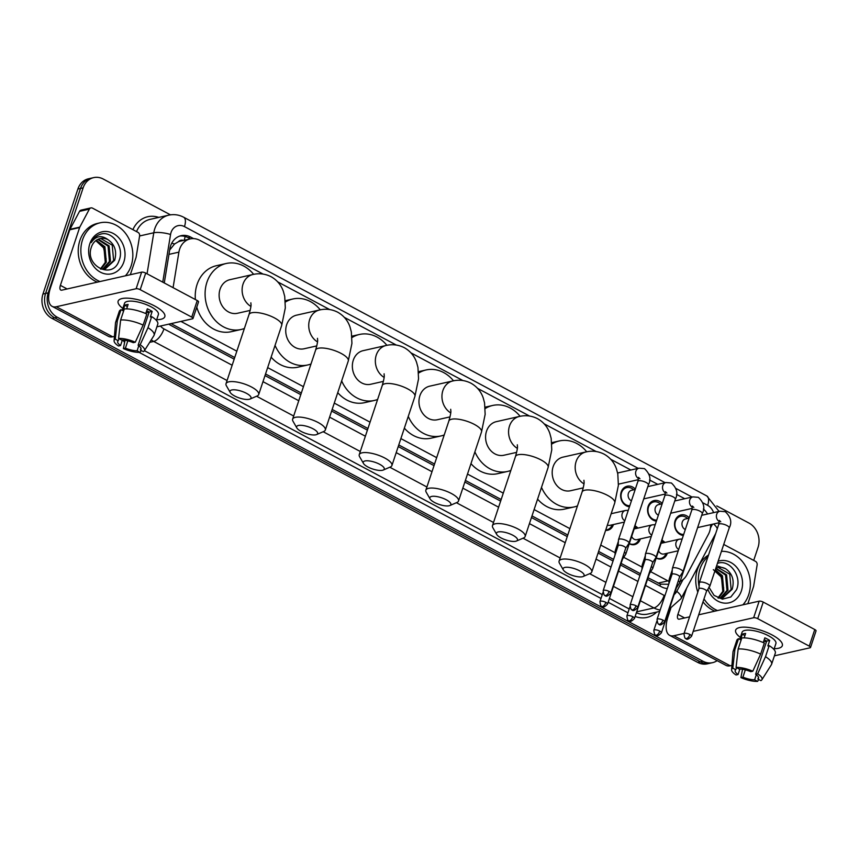 <?xml version="1.0" encoding="UTF-8"?>
<svg xmlns="http://www.w3.org/2000/svg" width="859" height="859" viewBox="0 0 859 859"><rect width="100%" height="100%" fill="white"/><g stroke="black" fill="none" stroke-linecap="round" stroke-linejoin="round"><path stroke-width="1.29" d="M613.433 524.548A9.836 8.236 -102.7 0 1 613.358 524.785A9.836 8.236 -102.7 0 1 607.742 530.239A9.836 8.236 -102.7 0 1 605.606 530.39M640.374 538.894A9.836 8.236 -102.7 0 1 640.288 539.141A9.836 8.236 -102.7 0 1 634.672 544.595A9.836 8.236 -102.7 0 1 629.271 543.672M667.303 553.25A9.836 8.236 -102.7 0 1 667.228 553.497A9.836 8.236 -102.7 0 1 661.613 558.941A9.836 8.236 -102.7 0 1 656.201 558.017M629.454 506.778A10.469 8.762 -102.7 0 1 621.207 492.014A10.469 8.762 -102.7 0 1 627.188 486.215A10.469 8.762 -102.7 0 1 635.316 489.158M656.394 521.134A10.469 8.762 -102.7 0 1 648.148 506.37A10.469 8.762 -102.7 0 1 654.118 500.572A10.469 8.762 -102.7 0 1 662.257 503.503M683.324 535.479A10.469 8.762 -102.7 0 1 675.088 520.715A10.469 8.762 -102.7 0 1 681.058 514.917A10.469 8.762 -102.7 0 1 689.186 517.859M680.135 581.403A18.447 15.441 77.3 0 0 686.878 574.832L708.439 534.266A18.447 15.441 77.3 0 0 709.62 531.506A18.447 15.441 77.3 0 0 710.629 524.656M183.397 240.445A6.153 5.143 77.3 0 0 178.436 241.723L174.602 243.956L169.674 250.044M178.436 241.723A18.447 15.441 -102.7 0 1 180.315 241.143L190.172 238.92A18.447 15.441 77.3 0 0 178.908 252.138L173.078 287.658M648.019 577.753L660.571 584.163L668.71 584.281M171.059 323.628L234.711 357.548M265.538 373.966L301.326 393.035M332.154 409.464L367.942 428.523M398.769 444.951L434.557 464.021M465.385 480.439L501.173 499.508M532 515.937L567.778 534.996M598.605 551.424L613.573 559.392M621.089 563.397L640.503 573.748M707.569 513.993A18.447 15.441 77.3 0 0 703.349 509.033M650.65 571.664L667.948 580.877A18.447 15.441 77.3 0 0 669.021 581.403M180.927 321.406L236.826 351.181M267.654 367.609L303.442 386.679M334.269 403.096L370.057 422.166M400.885 438.595L436.673 457.654M467.5 474.082L503.288 493.152M534.115 509.57L569.904 528.639M600.72 545.068L615.151 552.745M623.709 557.308L642.081 567.101M263.079 274.075L199.75 240.327A18.447 15.441 77.3 0 0 190.172 238.92M684.72 498.725L676.462 494.312M657.79 484.369L649.522 479.966M630.85 470.013L610.803 459.329M596.146 451.523L544.187 423.841M529.531 416.035L477.572 388.354M462.915 380.548L410.956 352.856M396.3 345.05L344.341 317.368M329.684 309.562L277.725 281.881M635.123 525.987A9.836 8.236 -102.7 0 1 637.936 528.102M662.053 540.332A9.836 8.236 -102.7 0 1 664.877 542.448M717.136 660.657A18.447 15.441 -102.7 0 1 712.573 662.654A18.447 15.441 -102.7 0 1 702.995 661.247L57.274 317.218A18.447 15.441 -102.7 0 1 48.201 292.865L83.14 187.842L80.51 188.432A18.447 15.441 -102.7 0 1 91.043 178.21A18.447 15.441 -102.7 0 0 80.51 188.432L45.581 293.456L80.51 188.432L77.89 189.023A18.447 15.441 -102.7 0 1 88.413 178.801L93.663 177.62A18.447 15.441 -102.7 0 1 103.241 179.026L170.458 214.836M57.274 317.218L54.654 317.809A18.447 15.441 -102.7 0 1 45.581 293.456A18.447 15.441 -102.7 0 0 54.654 317.809L700.364 661.838L54.654 317.809L52.023 318.399A18.447 15.441 -102.7 0 1 42.95 294.046L77.89 189.023M712.573 662.654L709.942 663.245A18.447 15.441 -102.7 0 1 700.364 661.838A18.447 15.441 -102.7 0 0 709.942 663.245L707.311 663.846A18.447 15.441 -102.7 0 1 697.744 662.429L52.023 318.399M716.782 505.919L748.962 523.056A18.447 15.441 -102.7 0 1 758.035 547.419L753.708 560.412M83.14 187.842A18.447 15.441 -102.7 0 1 93.663 177.62M193.565 238.609L190.698 237.084A18.447 15.441 77.3 0 0 181.131 235.677A18.447 15.441 77.3 0 0 169.857 248.895L164.273 282.965M647.482 579.363L661.516 586.837A18.447 15.441 77.3 0 0 667.303 588.533M168.783 324.144A18.447 15.441 77.3 0 0 170.64 325.303L234.174 359.159M265.002 375.576L300.79 394.646M331.617 411.074L367.405 430.134M398.232 446.562L434.02 465.632M464.848 482.049L500.636 501.119M531.463 517.548L567.251 536.607M598.079 553.035L613.036 561.002M620.552 565.007L639.966 575.358M179.832 236.042A18.447 15.441 -102.7 0 1 188.078 237.675L190.333 238.888M699.065 586.568A30.741 25.727 -102.7 0 1 700.053 568.873A30.741 25.727 -102.7 0 1 707.966 556.729M721.431 551.328A30.741 25.727 -102.7 0 1 748.672 594.772A30.741 25.727 -102.7 0 1 742.895 604.822M697.809 592.152A30.741 25.727 -102.7 0 1 697.422 569.463A30.741 25.727 -102.7 0 1 708.546 555.011M708.804 587.03L714.097 595.416L722.419 599.163L730.816 596.994L736.496 589.779C742.38 576.636 729.946 559.456 718.253 563.128L717.415 563.407M718.135 561.249A21.518 18.007 -102.7 0 1 737.301 568.014A21.518 18.007 -102.7 0 1 741.381 590.895A21.518 18.007 -102.7 0 1 725.007 603.168A21.518 18.007 -102.7 0 1 707.837 589.274M722.247 598.047L731.138 589.51L729.731 574.156L718.274 567.52L717.362 567.649M718.253 598.089L722.773 597.939L732.179 589.274C734.606 580.34 732.394 573.468 725.533 568.669A15.376 12.864 -102.7 0 0 717.694 567.574A15.376 12.864 -102.7 0 0 715.826 568.175L726.607 574.854L728.013 590.219L720.647 598.218M720.1 598.229L726.961 590.455L725.565 575.09L715.74 568.443M717.963 597.95L722.795 591.4L721.388 576.035L715.128 570.279M718.435 598.111L723.836 591.164L722.44 575.798L715.322 569.71M713.324 569.657L721.045 576.797L723.686 587.932M716.631 565.759L725.533 568.669M717.49 610.556A30.741 25.727 -102.7 0 1 703.993 598.895M714.871 611.146A30.741 25.727 -102.7 0 1 703.006 601.837M772.123 634.962A24.6 7.881 18.4 0 1 779.36 639.837A24.6 7.881 18.4 0 1 774.195 648.695A24.6 7.881 18.4 0 0 782.324 645.689A24.6 7.881 18.4 0 0 772.123 634.962A24.6 7.881 18.4 0 0 741.521 627.253A24.6 7.881 18.4 0 0 740.351 637.442A24.6 7.881 18.4 0 1 735.648 630.162A24.6 7.881 18.4 0 1 772.123 634.962M712.938 538.69L713.818 539.162M723.729 544.434L755.501 561.367A3.071 2.577 77.3 0 1 757.133 564.921L753.654 586.128A3.071 2.577 77.3 0 1 753.526 586.633L747.845 603.705M670.761 608.451L668.044 616.601A24.6 10.92 -62 0 0 669.623 635.338A24.6 10.92 -62 0 0 673.832 635.746L684.075 633.427M669.623 635.338L726.027 665.392A24.6 10.92 -62 0 0 730.236 665.789L731.943 665.403M774.41 655.825L810.048 647.793A3.071 0.988 -161.6 0 0 810.531 647.461A3.071 0.988 -161.6 0 0 809.264 646.129L814.772 629.54A3.071 0.988 18.4 0 1 816.05 630.882L810.531 647.461M757.713 618.663A3.071 0.988 -161.6 0 0 753.644 617.739L759.163 601.16A3.071 0.988 18.4 0 1 763.232 602.084L757.713 618.663L809.264 646.129M693.181 631.376L753.644 617.739M763.232 602.084L814.772 629.54M759.163 601.16L698.7 614.797M689.594 616.848L679.351 619.156A6.153 2.727 118 0 1 678.299 619.06A6.153 2.727 118 0 1 677.901 614.378L686.609 588.211M764.231 639.644A12.294 3.941 -161.6 0 1 764.456 639.751A12.294 3.941 -161.6 0 1 766.679 641.093L755.641 674.261A12.294 3.941 18.4 0 1 758.518 678.288A12.294 3.941 18.4 0 1 757.906 679.05L758.486 677.3M756.307 674.745L754.621 679.791A12.294 3.941 18.4 0 1 742.917 677.128L745.344 669.859M766.496 641.641A12.294 3.941 18.4 0 1 763.662 641.34M763.254 642.575L764.832 637.829A17.835 5.712 18.4 0 1 767.409 639.085A17.835 5.712 18.4 0 1 769.696 640.417L767.86 645.947L769.192 645.646A20.294 6.496 18.4 0 1 775.301 653.173L771.618 664.222A20.294 6.496 18.4 0 1 771.403 664.694L761.847 679.813A15.988 5.122 18.4 0 1 760.902 680.639L757.906 679.05M739.728 639.321L742.069 632.288A17.835 5.712 18.4 0 1 768.515 635.767A17.835 5.712 18.4 0 1 775.902 643.552L773.948 649.447M744.162 637.883L745.633 633.47A17.835 5.712 18.4 0 0 742.348 634.21L740.512 639.74L738.547 638.688L734.864 649.737L732.802 668.162L735.798 669.752L736.496 667.636M739.9 669.021L738.064 674.54L736.034 674.991A15.988 5.122 18.4 0 1 731.6 669.752L733.006 651.917A20.294 6.496 18.4 0 1 733.114 651.412L736.786 640.363A20.294 6.496 18.4 0 1 738.547 638.688M741.822 637.947A20.294 6.496 18.4 0 1 764.327 643.058L760.644 654.107L752.795 671.212L750.777 671.674A12.294 3.941 18.4 0 0 739.073 669.011L736.088 667.422L738.149 648.996L741.822 637.947M733.114 651.412A20.294 6.496 18.4 0 1 734.864 649.737M738.149 648.996A20.294 6.496 18.4 0 1 760.644 654.107M742.541 669.29L740.898 677.59L742.917 677.128M754.621 679.791L757.617 681.38L758.765 679.501M757.617 681.38A15.988 5.122 18.4 0 1 740.898 677.59M731.6 669.752A15.988 5.122 18.4 0 1 732.802 668.162M736.088 667.422A15.988 5.122 18.4 0 1 752.795 671.212M738.064 674.54A12.294 3.941 18.4 0 1 735.186 670.525A12.294 3.941 18.4 0 1 735.798 669.752M755.641 674.261L757.659 673.81L765.509 656.695L769.192 645.646M765.509 656.695A20.294 6.496 18.4 0 1 771.618 664.222M757.659 673.81A15.988 5.122 18.4 0 1 761.847 679.813M766.679 641.093L769.696 640.417M742.348 634.21L744.936 635.585M99.977 281.548A30.741 25.727 -102.7 0 1 82.528 239.865A30.741 25.727 -102.7 0 1 100.073 222.825A30.741 25.727 -102.7 0 1 126.101 234.12A30.741 25.727 -102.7 0 1 131.159 265.775A30.741 25.727 -102.7 0 1 125.382 275.825M97.346 282.149A30.741 25.727 -102.7 0 1 79.898 240.456A30.741 25.727 -102.7 0 1 97.454 223.426L100.073 222.825M91.344 247.274C84.386 266.032 112.787 280.066 118.982 260.782C124.866 247.628 112.432 230.448 100.739 234.131C96.519 235.42 93.341 238.244 91.204 242.592C95.854 235.838 101.459 234.861 108.009 239.672A15.376 12.864 -102.7 0 0 100.17 238.566A15.376 12.864 -102.7 0 0 91.398 247.081A15.376 12.864 -102.7 0 0 91.344 247.274M123.857 261.888A21.518 18.007 -102.7 0 1 100.406 272.163A21.518 18.007 -102.7 0 1 89.819 243.752A21.518 18.007 -102.7 0 1 113.281 233.476A21.518 18.007 -102.7 0 1 123.857 261.888M104.734 269.039L113.624 260.513L112.218 245.148L100.761 238.512L99.848 238.641M100.739 269.082L105.26 268.942L114.666 260.277C117.092 251.333 114.87 244.461 108.009 239.672M102.586 269.232L109.447 261.447L108.041 246.093L97.776 239.414M103.134 269.221L110.489 261.211L109.093 245.857L98.28 239.178M100.439 268.953L105.281 262.392L103.875 247.027L95.8 240.66M100.922 269.114L106.323 262.156L104.916 246.791L96.283 240.295M95.811 240.649L103.52 247.789L106.172 258.924M579.503 570.752A11.07 3.543 -161.6 0 0 567.563 567.262A11.07 3.543 -161.6 0 0 563.332 569.936A11.07 3.543 -161.6 0 0 567.681 573.425A11.07 3.543 -161.6 0 0 583.1 576.518A11.07 3.543 -161.6 0 0 579.503 570.752M563.332 569.936L559.467 563.214A17.212 5.519 18.4 0 1 559.091 561.131A17.212 5.519 18.4 0 1 584.625 564.492A17.212 5.519 18.4 0 1 591.765 571.997A17.212 5.519 18.4 0 1 590.219 573.447L583.1 576.518M583.948 480.267C583.766 482.264 585.183 480.997 582.08 492.035A17.212 5.519 -161.6 0 1 607.614 495.396A17.212 5.519 -161.6 0 1 614.754 502.902L618.383 485.346L617.793 473.91L616.451 468.907C614.217 462.464 610.126 457.546 604.145 454.164C598.326 451.233 592.259 450.492 585.945 451.952L562.956 457.138A17.212 14.41 77.3 0 0 553.132 466.684A17.212 14.41 77.3 0 0 555.956 484.412A17.212 14.41 77.3 0 0 570.537 490.736L583.261 487.858M551.832 444.028A33.823 28.304 -102.7 0 1 559.306 440.946A33.823 28.304 -102.7 0 1 586.729 451.791M577.452 505.94A33.823 28.304 -102.7 0 1 574.188 506.928A33.823 28.304 -102.7 0 1 541.492 487.375M574.188 506.928L564.331 509.151A33.823 28.304 -102.7 0 1 537.594 499.122M512.887 535.264A11.07 3.543 -161.6 0 0 500.947 531.764A11.07 3.543 -161.6 0 0 496.717 534.448A11.07 3.543 -161.6 0 0 501.065 537.938A11.07 3.543 -161.6 0 0 516.484 541.02A11.07 3.543 -161.6 0 0 512.887 535.264M496.717 534.448L492.851 527.727A17.212 5.519 18.4 0 1 492.475 525.633A17.212 5.519 18.4 0 1 518.009 528.994A17.212 5.519 18.4 0 1 525.15 536.51A17.212 5.519 18.4 0 1 523.603 537.959L516.484 541.02M517.333 444.779C517.15 446.777 518.568 445.51 515.464 456.548A17.212 5.519 -161.6 0 1 540.998 459.909A17.212 5.519 -161.6 0 1 548.139 467.414L551.768 449.858L551.177 438.423L549.835 433.419C547.612 426.966 543.511 422.059 537.53 418.666C531.71 415.735 525.644 415.004 519.33 416.465L496.341 421.651A17.212 14.41 77.3 0 0 486.516 431.197A17.212 14.41 77.3 0 0 489.351 448.924A17.212 14.41 77.3 0 0 503.922 455.238L516.646 452.371M485.228 408.54A33.823 28.304 -102.7 0 1 492.69 405.459A33.823 28.304 -102.7 0 1 520.114 416.304M510.837 470.453A33.823 28.304 -102.7 0 1 507.572 471.441A33.823 28.304 -102.7 0 1 474.887 451.877M507.572 471.441L497.715 473.663A33.823 28.304 -102.7 0 1 470.979 463.624M446.272 499.777A11.07 3.543 -161.6 0 0 434.332 496.277A11.07 3.543 -161.6 0 0 430.101 498.961A11.07 3.543 -161.6 0 0 434.45 502.44A11.07 3.543 -161.6 0 0 449.869 505.532A11.07 3.543 -161.6 0 0 446.272 499.777M430.101 498.961L426.236 492.239A17.212 5.519 18.4 0 1 425.86 490.145A17.212 5.519 18.4 0 1 451.394 493.506A17.212 5.519 18.4 0 1 458.534 501.012A17.212 5.519 18.4 0 1 456.988 502.461L449.869 505.532M450.717 409.292C450.535 411.289 451.952 410.011 448.849 421.05A17.212 5.519 -161.6 0 1 474.383 424.41A17.212 5.519 -161.6 0 1 481.523 431.927L485.152 414.371L484.562 402.935L483.22 397.921C480.997 391.479 476.895 386.561 470.925 383.178C465.095 380.247 459.028 379.517 452.725 380.977L429.725 386.163A17.212 14.41 77.3 0 0 419.901 395.698A17.212 14.41 77.3 0 0 422.735 413.426A17.212 14.41 77.3 0 0 437.306 419.75L450.03 416.883M418.612 373.053A33.823 28.304 -102.7 0 1 426.075 369.961A33.823 28.304 -102.7 0 1 453.498 380.805M444.221 434.965A33.823 28.304 -102.7 0 1 440.957 435.942A33.823 28.304 -102.7 0 1 408.272 416.39M440.957 435.942L431.1 438.165A33.823 28.304 -102.7 0 1 404.364 428.136M379.657 464.279A11.07 3.543 -161.6 0 0 367.716 460.789A11.07 3.543 -161.6 0 0 363.486 463.463A11.07 3.543 -161.6 0 0 367.835 466.952A11.07 3.543 -161.6 0 0 383.254 470.045A11.07 3.543 -161.6 0 0 379.657 464.279M363.486 463.463L359.62 456.741A17.212 5.519 18.4 0 1 359.245 454.658A17.212 5.519 18.4 0 1 384.778 458.019A17.212 5.519 18.4 0 1 391.919 465.524A17.212 5.519 18.4 0 1 390.373 466.974L383.254 470.045M384.113 373.805C383.93 375.791 385.337 374.524 382.234 385.562A17.212 5.519 -161.6 0 1 407.767 388.923A17.212 5.519 -161.6 0 1 414.908 396.428L418.548 378.873L417.957 367.437L416.604 362.434C414.382 355.991 410.28 351.073 404.31 347.691C398.479 344.76 392.413 344.019 386.11 345.479L363.11 350.665A17.212 14.41 77.3 0 0 353.285 360.211A17.212 14.41 77.3 0 0 356.12 377.939A17.212 14.41 77.3 0 0 370.691 384.263L383.415 381.385M351.997 337.555A33.823 28.304 -102.7 0 1 359.459 334.473A33.823 28.304 -102.7 0 1 386.883 345.318M377.606 399.467A33.823 28.304 -102.7 0 1 374.341 400.455A33.823 28.304 -102.7 0 1 341.657 380.902M374.341 400.455L364.495 402.678A33.823 28.304 -102.7 0 1 337.748 392.649M313.041 428.791A11.07 3.543 -161.6 0 0 301.101 425.302A11.07 3.543 -161.6 0 0 296.87 427.975A11.07 3.543 -161.6 0 0 301.219 431.465A11.07 3.543 -161.6 0 0 316.638 434.547A11.07 3.543 -161.6 0 0 313.041 428.791M296.87 427.975L293.005 421.254A17.212 5.519 18.4 0 1 292.629 419.16A17.212 5.519 18.4 0 1 318.163 422.521A17.212 5.519 18.4 0 1 325.314 430.037A17.212 5.519 18.4 0 1 323.757 431.486L316.638 434.547M317.497 338.306C317.315 340.304 318.721 339.037 315.618 350.075A17.212 5.519 -161.6 0 1 341.152 353.436A17.212 5.519 -161.6 0 1 348.292 360.941L351.932 343.385L351.342 331.95L350 326.946C347.766 320.493 343.664 315.586 337.694 312.193C331.864 309.261 325.797 308.531 319.494 309.992L296.505 315.178A17.212 14.41 77.3 0 0 286.67 324.723A17.212 14.41 77.3 0 0 289.504 342.451A17.212 14.41 77.3 0 0 304.075 348.775L316.81 345.898M285.381 302.067A33.823 28.304 -102.7 0 1 292.844 298.986A33.823 28.304 -102.7 0 1 320.267 309.831M310.99 363.98A33.823 28.304 -102.7 0 1 307.726 364.968A33.823 28.304 -102.7 0 1 275.041 345.404M307.726 364.968L297.88 367.19A33.823 28.304 -102.7 0 1 271.133 357.151M246.426 393.304A11.07 3.543 -161.6 0 0 234.486 389.803A11.07 3.543 -161.6 0 0 230.255 392.488A11.07 3.543 -161.6 0 0 234.604 395.967A11.07 3.543 -161.6 0 0 250.023 399.059A11.07 3.543 -161.6 0 0 246.426 393.304M230.255 392.488L226.389 385.766A17.212 5.519 18.4 0 1 226.024 383.672A17.212 5.519 18.4 0 1 251.558 387.033A17.212 5.519 18.4 0 1 258.699 394.539A17.212 5.519 18.4 0 1 257.142 395.988L250.023 399.059M250.882 302.819C250.699 304.816 252.106 303.538 249.003 314.587A17.212 5.519 -161.6 0 1 274.536 317.937A17.212 5.519 -161.6 0 1 281.677 325.454L285.317 307.898L284.726 296.462L283.384 291.448C281.151 285.005 277.049 280.088 271.079 276.705C265.248 273.774 259.182 273.044 252.879 274.504L229.89 279.69A17.212 14.41 77.3 0 0 220.065 289.225A17.212 14.41 77.3 0 0 222.889 306.953A17.212 14.41 77.3 0 0 237.46 313.277L250.194 310.41M244.375 328.492A33.823 28.304 -102.7 0 1 241.121 329.48A33.823 28.304 -102.7 0 1 212.484 317.057A33.823 28.304 -102.7 0 1 206.933 282.235A33.823 28.304 -102.7 0 1 226.228 263.488A33.823 28.304 -102.7 0 1 253.652 274.343M195.38 299.533A33.823 28.304 -102.7 0 1 197.076 284.458A33.823 28.304 -102.7 0 1 216.382 265.71L226.228 263.488M241.121 329.48L231.264 331.692A33.823 28.304 -102.7 0 1 196.775 307.146M687.522 518.514L687.146 518.17A9.224 7.72 77.3 0 0 680.672 516.28A9.224 7.72 77.3 0 0 675.41 521.392A9.224 7.72 77.3 0 0 683.678 534.427M689.09 518.16L685.428 518.986A5.53 4.628 77.3 0 0 682.271 522.057A5.53 4.628 77.3 0 0 685.31 529.52M706.517 591.293L709.77 586.332A5.53 1.772 -161.6 0 0 709.835 586.203A5.53 1.772 -161.6 0 0 707.537 583.787A5.53 1.772 -161.6 0 0 700.203 582.123A5.53 1.772 -161.6 0 0 699.333 582.703A5.53 1.772 -161.6 0 0 699.301 582.853L698.936 588.769M706.485 591.336A3.994 1.278 -161.6 0 0 706.538 591.239A3.994 1.278 -161.6 0 0 704.874 589.499A3.994 1.278 -161.6 0 0 699.58 588.297A3.994 1.278 -161.6 0 0 698.947 588.716A3.994 1.278 -161.6 0 0 698.925 588.823M660.592 504.169L660.217 503.825A9.224 7.72 77.3 0 0 653.742 501.924A9.224 7.72 77.3 0 0 648.47 507.035A9.224 7.72 77.3 0 0 656.738 520.071M662.149 503.814L658.488 504.641A5.53 4.628 77.3 0 0 655.331 507.701A5.53 4.628 77.3 0 0 658.37 515.164M679.576 576.947L682.83 571.987A5.53 1.772 -161.6 0 0 682.894 571.847A5.53 1.772 -161.6 0 0 680.596 569.431A5.53 1.772 -161.6 0 0 673.263 567.767A5.53 1.772 -161.6 0 0 672.393 568.357A5.53 1.772 -161.6 0 0 672.361 568.508L671.996 574.424M679.544 576.99A3.994 1.278 -161.6 0 0 679.598 576.894A3.994 1.278 -161.6 0 0 677.944 575.143A3.994 1.278 -161.6 0 0 672.64 573.941A3.994 1.278 -161.6 0 0 672.006 574.37A3.994 1.278 -161.6 0 0 671.996 574.478M633.652 489.813L633.276 489.469A9.224 7.72 77.3 0 0 626.802 487.579A9.224 7.72 77.3 0 0 621.54 492.69A9.224 7.72 77.3 0 0 629.808 505.715M635.209 489.458L631.558 490.285A5.53 4.628 77.3 0 0 628.391 493.356A5.53 4.628 77.3 0 0 631.44 500.808M652.647 562.591L655.889 557.631A5.53 1.772 -161.6 0 0 655.954 557.502A5.53 1.772 -161.6 0 0 653.667 555.086A5.53 1.772 -161.6 0 0 646.333 553.421A5.53 1.772 -161.6 0 0 645.453 554.001A5.53 1.772 -161.6 0 0 645.42 554.152L645.055 560.068M652.615 562.634A3.994 1.278 -161.6 0 0 652.657 562.538A3.994 1.278 -161.6 0 0 651.004 560.798A3.994 1.278 -161.6 0 0 645.71 559.596A3.994 1.278 -161.6 0 0 645.077 560.014A3.994 1.278 -161.6 0 0 645.055 560.122M625.706 548.235L628.949 543.285A5.53 1.772 -161.6 0 0 629.024 543.146A5.53 1.772 -161.6 0 0 626.726 540.73A5.53 1.772 -161.6 0 0 619.393 539.065A5.53 1.772 -161.6 0 0 618.512 539.656A5.53 1.772 -161.6 0 0 618.491 539.796L618.115 545.712M625.674 548.289A3.994 1.278 -161.6 0 0 625.717 548.192A3.994 1.278 -161.6 0 0 624.064 546.442A3.994 1.278 -161.6 0 0 618.77 545.24A3.994 1.278 -161.6 0 0 618.136 545.669A3.994 1.278 -161.6 0 0 618.115 545.776M663.61 542.738L663.234 542.394A9.224 7.72 77.3 0 0 661.763 541.32M678.664 549.492A5.53 4.628 77.3 0 1 676.097 542.276A5.53 4.628 77.3 0 1 679.254 539.205L661.516 543.21A5.53 4.628 77.3 0 0 661.097 543.328M670.589 578.633A5.53 1.772 -161.6 0 0 670.052 578.708A5.53 1.772 -161.6 0 0 669.172 579.299A5.53 1.772 -161.6 0 0 669.15 579.438L668.871 583.798M656.244 557.899A9.224 7.72 77.3 0 0 660.818 558.49A9.224 7.72 77.3 0 0 665.854 554.001L666.047 553.529M658.606 550.812A5.53 4.628 77.3 0 0 663.953 554.001L678.234 550.78M676.366 587.878L679.609 582.928A5.53 1.772 -161.6 0 0 679.673 582.789A5.53 1.772 -161.6 0 0 678.266 580.899M676.334 587.932A3.994 1.278 -161.6 0 0 676.377 587.835A3.994 1.278 -161.6 0 0 676.173 587.169M636.68 528.382L636.304 528.038A9.224 7.72 77.3 0 0 634.822 526.964M651.723 535.146A5.53 4.628 77.3 0 1 649.157 527.92A5.53 4.628 77.3 0 1 652.314 524.86L634.576 528.854A5.53 4.628 77.3 0 0 634.157 528.972M643.659 564.277A5.53 1.772 -161.6 0 0 643.112 564.363A5.53 1.772 -161.6 0 0 642.242 564.943A5.53 1.772 -161.6 0 0 642.21 565.093L641.941 569.442M629.314 543.543A9.224 7.72 77.3 0 0 633.888 544.144A9.224 7.72 77.3 0 0 638.913 539.645L639.117 539.184M631.666 536.456A5.53 4.628 77.3 0 0 637.013 539.656L651.305 536.435M649.425 573.533L652.679 568.572A5.53 1.772 -161.6 0 0 652.743 568.433A5.53 1.772 -161.6 0 0 651.326 566.543M649.393 573.576A3.994 1.278 -161.6 0 0 649.447 573.479A3.994 1.278 -161.6 0 0 649.243 572.824M616.719 549.932A5.53 1.772 -161.6 0 0 616.171 550.007A5.53 1.772 -161.6 0 0 615.302 550.587A5.53 1.772 -161.6 0 0 615.269 550.737L615.001 555.097M605.756 529.939A9.224 7.72 77.3 0 0 606.948 529.788A9.224 7.72 77.3 0 0 611.984 525.3L612.177 524.828M607.41 524.978A5.53 4.628 77.3 0 0 610.073 525.3L624.364 522.079M622.485 559.177L625.739 554.216A5.53 1.772 -161.6 0 0 625.803 554.087A5.53 1.772 -161.6 0 0 624.386 552.197M622.453 559.22A3.994 1.278 -161.6 0 0 622.507 559.123A3.994 1.278 -161.6 0 0 622.303 558.468M154.609 305.954A24.6 7.881 18.4 0 1 161.846 310.829A24.6 7.881 18.4 0 1 156.671 319.698A24.6 7.881 18.4 0 0 164.81 316.681A24.6 7.881 18.4 0 0 154.609 305.954A24.6 7.881 18.4 0 0 124.007 298.245A24.6 7.881 18.4 0 0 122.837 308.435A24.6 7.881 18.4 0 1 118.134 301.155A24.6 7.881 18.4 0 1 154.609 305.954M79.801 227.12A3.071 2.577 77.3 0 0 79.608 227.571L69.751 229.793A3.071 2.577 -102.7 0 1 69.955 229.342L79.801 227.12L89.357 209.145A3.071 2.577 77.3 0 1 92.514 208.136L137.977 232.359A3.071 2.577 77.3 0 1 139.609 235.924L136.13 257.131A3.071 2.577 77.3 0 1 136.012 257.625L130.332 274.708M69.751 229.793L50.531 287.593A24.6 10.92 -62 0 0 52.098 306.341A24.6 10.92 -62 0 0 56.318 306.738L136.13 288.731L141.638 272.153L61.827 290.159A6.153 2.727 118 0 1 60.774 290.052A6.153 2.727 118 0 1 60.388 285.371L79.608 227.571M69.955 229.342L79.511 211.368A3.071 2.577 -102.7 0 1 81.068 210.122L90.914 207.899M52.098 306.341L108.502 336.384A24.6 10.92 -62 0 0 112.712 336.792L114.43 336.406M156.896 326.828L192.534 318.786A3.071 0.988 -161.6 0 0 193.017 318.464A3.071 0.988 -161.6 0 0 191.74 317.121L197.259 300.543A3.071 0.988 18.4 0 1 198.536 301.885L193.017 318.464M141.638 272.153A3.071 0.988 18.4 0 1 145.719 273.076L140.2 289.666L191.74 317.121M140.2 289.666A3.071 0.988 -161.6 0 0 136.13 288.731M145.719 273.076L197.259 300.543M146.717 310.636A12.294 3.941 -161.6 0 1 146.932 310.754A12.294 3.941 -161.6 0 1 149.155 312.096L138.127 345.254A12.294 3.941 18.4 0 1 141.005 349.28A12.294 3.941 18.4 0 1 140.393 350.043L140.973 348.303M138.782 345.737L137.107 350.783A12.294 3.941 18.4 0 1 125.403 348.131L127.819 340.862M148.972 312.633A12.294 3.941 18.4 0 1 146.148 312.343M145.74 313.567L147.318 308.821A17.835 5.712 18.4 0 1 149.885 310.088A17.835 5.712 18.4 0 1 152.183 311.409L150.336 316.939L151.667 316.638A20.294 6.496 18.4 0 1 157.777 324.165L154.105 335.225A20.294 6.496 18.4 0 1 153.879 335.686L144.323 350.816A15.988 5.122 18.4 0 1 143.378 351.642L140.393 350.043M122.214 310.314L124.544 303.291A17.835 5.712 18.4 0 1 150.991 306.77A17.835 5.712 18.4 0 1 158.389 314.544L156.424 320.45M126.649 308.875L128.12 304.462A17.835 5.712 18.4 0 0 124.834 305.203L122.998 310.733L121.022 309.68L117.35 320.74L115.289 339.155L118.274 340.755L118.982 338.639M122.375 340.024L120.539 345.533L118.521 345.994A15.988 5.122 18.4 0 1 114.086 340.755L115.493 322.92A20.294 6.496 18.4 0 1 115.589 322.415L119.272 311.355A20.294 6.496 18.4 0 1 121.022 309.68M124.308 308.939A20.294 6.496 18.4 0 1 146.814 314.05L143.131 325.099L135.282 342.215L133.263 342.666A12.294 3.941 18.4 0 0 121.559 340.014L118.563 338.414L120.636 319.999L124.308 308.939M115.589 322.415A20.294 6.496 18.4 0 1 117.35 320.74M120.636 319.999A20.294 6.496 18.4 0 1 143.131 325.099M125.027 340.282L123.385 348.582L125.403 348.131M137.107 350.783L140.092 352.383L141.241 350.493M140.092 352.383A15.988 5.122 18.4 0 1 123.385 348.582M114.086 340.755A15.988 5.122 18.4 0 1 115.289 339.155M118.563 338.414A15.988 5.122 18.4 0 1 135.282 342.215M120.539 345.533A12.294 3.941 18.4 0 1 117.662 341.517A12.294 3.941 18.4 0 1 118.274 340.755M138.127 345.254L140.146 344.803L147.995 327.698L151.667 316.638M147.995 327.698A20.294 6.496 18.4 0 1 154.105 335.225M140.146 344.803A15.988 5.122 18.4 0 1 144.323 350.816M149.155 312.096L152.183 311.409M124.834 305.203L127.411 306.577M171.703 243.269A18.447 4.392 9.3 0 1 174.602 243.956M659.862 585.956A18.447 8.193 -62 0 0 660.571 584.163M184.18 240.273A18.447 8.193 -62 0 0 185.125 236.483M658.08 583.111L667.948 580.877M168.965 254.382L178.908 252.138M697.744 662.429L702.995 661.247M42.95 294.046L48.201 292.865M713.582 512.64A12.294 10.287 77.3 0 0 707.644 505.35L703.006 502.869M719.047 511.406L706.86 495.976A12.294 5.465 118 0 1 707.644 505.35M638.216 468.359L184.46 226.604A12.294 10.287 77.3 0 0 171.048 232.478A12.294 10.287 77.3 0 0 170.565 234.475L162.748 282.149M147.05 273.796L153.782 232.768A24.6 20.584 -102.7 0 1 154.76 228.773A24.6 20.584 -102.7 0 1 168.793 215.147L150.078 219.367A24.6 20.584 77.3 0 0 136.549 231.597M139.609 235.967L153.782 232.768A12.294 2.931 9.3 0 1 170.565 234.475M656.663 612.08A27.671 23.15 -102.7 0 1 635.145 616.451M627.94 612.8L608.161 602.256M600.999 598.444L139.201 352.405M124.619 342.365A27.671 23.15 -102.7 0 1 122.869 340.046M132.898 229.654A27.671 23.15 -102.7 0 1 158.775 217.402M660.141 610.04A24.6 20.584 -102.7 0 1 653.914 607.936L636.691 611.823M636.379 612.746A24.6 20.584 77.3 0 0 647.965 614.045L659.691 611.404M227.066 380.526L153.707 341.431L149.681 342.344M160.461 326.023A12.294 10.287 77.3 0 0 163.951 328.9A12.294 5.465 118 0 1 153.707 341.431A24.6 20.584 -102.7 0 1 151.227 339.896M645.463 585.441L664.157 595.405A12.294 5.465 118 0 1 653.914 607.936L640.374 600.731M632.868 596.726L613.444 586.375M605.928 582.37L589.639 573.694M560.143 557.974L523.024 538.206M493.528 522.487L456.408 502.708M426.912 486.999L389.793 467.221M360.297 451.501L323.188 431.733M293.681 416.014L256.573 396.235M144.409 350.676L602.277 594.621M609.428 598.433L629.207 608.977M674.122 594.611A12.294 10.287 77.3 0 0 676.774 591.368L683.055 579.557M710.425 528.092L712.476 524.237M692.086 497.06L676.065 488.524M665.145 482.704L649.125 474.168M163.951 328.9L232.155 365.236M262.983 381.664L298.771 400.724M329.598 417.152L365.386 436.222M396.214 452.639L431.991 471.709M462.818 488.137L498.607 507.197M529.434 523.625L565.222 542.695M596.049 559.112L611.007 567.08M618.523 571.085L637.947 581.436M664.157 595.405A12.294 10.287 77.3 0 0 664.898 595.759M676.774 591.368A12.294 4.832 28 0 1 681.069 598.626L715.708 533.482M706.86 495.976L183.665 217.23A12.294 5.465 118 0 1 184.46 226.604M713.593 523.979A12.294 4.832 28 0 1 717.276 528.747M188.078 237.675L190.698 237.084M673.832 635.746L730.236 665.789M677.901 614.378L684.644 617.965M585.945 451.952A17.212 14.41 77.3 0 0 576.121 461.498A17.212 14.41 77.3 0 0 583.959 483.875M519.33 416.465A17.212 14.41 77.3 0 0 509.505 426.01A17.212 14.41 77.3 0 0 517.343 448.377M452.725 380.977A17.212 14.41 77.3 0 0 442.89 390.512A17.212 14.41 77.3 0 0 450.728 412.889M386.11 345.479A17.212 14.41 77.3 0 0 376.285 355.025A17.212 14.41 77.3 0 0 384.113 377.402M319.494 309.992A17.212 14.41 77.3 0 0 309.669 319.537A17.212 14.41 77.3 0 0 317.497 341.903M252.879 274.504A17.212 14.41 77.3 0 0 243.054 284.039A17.212 14.41 77.3 0 0 250.882 306.416M689.906 634.49A3.994 1.772 -62 0 1 686.577 638.57A3.994 1.772 118 0 1 685.89 638.505C686.717 640.062 688.607 639.311 691.57 636.24A3.994 1.278 -161.6 0 0 689.906 634.49A3.994 1.278 -161.6 0 0 683.979 633.717L698.947 588.716M701.696 515.314L719.853 511.223A5.53 4.628 77.3 0 0 716.696 514.294A5.53 4.628 77.3 0 0 719.359 521.563M719.853 511.223L725.275 511.696C730.859 516.946 732.169 522.369 729.216 527.941A5.53 1.772 -161.6 0 0 726.918 525.525A5.53 1.772 -161.6 0 0 726.639 525.386A5.53 1.772 -161.6 0 0 718.704 524.452L719.337 520.414L720.765 521.8M662.976 620.144A3.994 1.772 -62 0 1 659.637 624.214A3.994 1.772 118 0 1 658.96 624.149C659.776 625.717 661.666 624.955 664.63 621.884A3.994 1.278 -161.6 0 0 662.976 620.144A3.994 1.278 -161.6 0 0 657.049 619.36L672.006 574.37M674.766 500.969L692.912 496.878A5.53 4.628 77.3 0 0 689.756 499.938A5.53 4.628 77.3 0 0 692.418 507.218M692.912 496.878L698.335 497.34C703.918 502.601 705.228 508.013 702.275 513.596A5.53 1.772 -161.6 0 0 699.978 511.18A5.53 1.772 -161.6 0 0 699.698 511.03A5.53 1.772 -161.6 0 0 691.774 510.096L692.397 506.058L693.825 507.454M636.036 605.788A3.994 1.772 -62 0 1 632.707 609.858A3.994 1.772 118 0 1 632.02 609.793C632.836 611.361 634.726 610.609 637.689 607.528A3.994 1.278 -161.6 0 0 636.036 605.788A3.994 1.278 -161.6 0 0 630.109 605.004L645.077 560.014M647.826 486.613L665.972 482.522A5.53 4.628 77.3 0 0 662.815 485.593A5.53 4.628 77.3 0 0 665.478 492.862M665.972 482.522L671.394 482.994C676.978 488.245 678.288 493.657 675.335 499.24A5.53 1.772 -161.6 0 0 673.037 496.824A5.53 1.772 -161.6 0 0 672.758 496.685A5.53 1.772 -161.6 0 0 664.834 495.75L665.467 491.702L666.895 493.098M609.095 591.432A3.994 1.772 -62 0 1 605.767 595.512A3.994 1.772 118 0 1 605.08 595.448C605.896 597.005 607.785 596.253 610.76 593.182A3.994 1.278 -161.6 0 0 609.095 591.432A3.994 1.278 -161.6 0 0 603.168 590.659L618.136 545.669M617.61 472.998L639.042 468.166A5.53 4.628 77.3 0 0 635.885 471.237A5.53 4.628 77.3 0 0 638.548 478.517M639.042 468.166L644.465 468.638C650.038 473.889 651.358 479.311 648.395 484.884A5.53 1.772 -161.6 0 0 646.108 482.479A5.53 1.772 -161.6 0 0 645.828 482.328A5.53 1.772 -161.6 0 0 637.893 481.394L638.527 477.357L639.955 478.753M659.755 631.075A3.994 1.772 -62 0 1 656.426 635.155A3.994 1.772 118 0 1 655.739 635.091C656.555 636.648 658.445 635.896 661.409 632.825A3.994 1.278 -161.6 0 0 659.755 631.075A3.994 1.278 -161.6 0 0 653.828 630.302L656.877 621.143M689.68 551.457L688.617 555.923A5.53 1.772 -161.6 0 0 688.446 555.172M632.815 616.73A3.994 1.772 -62 0 1 629.486 620.799A3.994 1.772 118 0 1 628.799 620.735C629.626 622.303 631.515 621.54 634.479 618.469A3.994 1.278 -161.6 0 0 632.815 616.73A3.994 1.278 -161.6 0 0 626.887 615.946L629.937 606.787M662.74 537.1L661.677 541.578A5.53 1.772 -161.6 0 0 661.505 540.816M605.885 602.374A3.994 1.772 -62 0 1 602.546 606.454A3.994 1.772 118 0 1 601.869 606.39C602.685 607.947 604.575 607.195 607.538 604.124A3.994 1.278 -161.6 0 0 605.885 602.374A3.994 1.278 -161.6 0 0 599.958 601.601L602.997 592.442M611.157 513.714L625.373 510.504A5.53 4.628 77.3 0 0 622.217 513.575A5.53 4.628 77.3 0 0 624.794 520.79M635.8 522.744L634.737 527.222A5.53 1.772 -161.6 0 0 634.565 526.47M56.318 306.738L112.712 336.792M60.388 285.371L67.12 288.957M89.357 209.145L79.511 211.368M669.322 609.042L681.069 598.626M183.665 217.23C178.919 214.739 173.958 214.052 168.793 215.147M582.08 492.035L559.091 561.131M559.306 440.946L551.746 442.653M614.754 502.902L591.765 571.997M515.464 456.548L492.475 525.633M492.69 405.459L485.131 407.166M548.139 467.414L525.15 536.51M448.849 421.05L425.86 490.145M426.075 369.961L418.516 371.668M481.523 431.927L458.534 501.012M382.234 385.562L359.245 454.658M359.459 334.473L351.9 336.18M414.908 396.428L391.919 465.524M315.618 350.075L292.629 419.16M292.844 298.986L285.295 300.693M348.292 360.941L325.314 430.037M249.003 314.587L226.024 383.672M281.677 325.454L258.699 394.539M680.672 516.28L677.3 517.043M718.704 524.452L699.333 582.703M683.646 534.523L681.359 535.039M697.615 527.587L719.176 522.723M729.216 527.941L709.835 586.203M691.57 636.24L706.538 591.239M683.979 633.717C684.462 637.314 685.095 638.913 685.89 638.505M653.742 501.924L650.36 502.687M691.774 510.096L672.393 568.357M656.706 520.167L654.418 520.683M670.686 513.231L692.247 508.367M702.275 513.596L682.894 571.847M664.63 621.884L679.598 576.894M657.049 619.36C657.522 622.958 658.166 624.557 658.96 624.149M626.802 487.579L623.419 488.341M664.834 495.75L645.453 554.001M629.776 505.811L627.478 506.338M643.745 498.886L665.306 494.022M675.335 499.24L655.954 557.502M637.689 607.528L652.657 562.538M630.109 605.004C630.581 608.612 631.225 610.201 632.02 609.793M637.893 481.394L618.512 539.656M618.459 484.154L638.366 479.666M648.395 484.884L629.024 543.146M610.76 593.182L625.717 548.192M603.168 590.659C603.652 594.256 604.285 595.856 605.08 595.448M672.275 569.989L669.172 579.299M660.818 558.49L658.681 558.973M679.254 539.205L682.153 539.012M688.617 555.923L679.673 582.789M661.409 632.825L676.377 587.835M653.828 630.302C654.311 633.899 654.945 635.499 655.739 635.091M645.334 555.633L642.242 564.943M633.888 544.144L631.752 544.627M652.314 524.86L655.213 524.666M661.677 541.578L652.743 568.433M634.479 618.469L649.447 573.479M626.887 615.946C627.371 619.554 628.004 621.143 628.799 620.735M618.394 541.288L615.302 550.587M606.948 529.788L605.713 530.067M625.373 510.504L628.273 510.31M634.737 527.222L625.803 554.087M607.538 604.124L622.507 559.123M599.958 601.601C600.43 605.198 601.075 606.798 601.869 606.39"/></g></svg>

